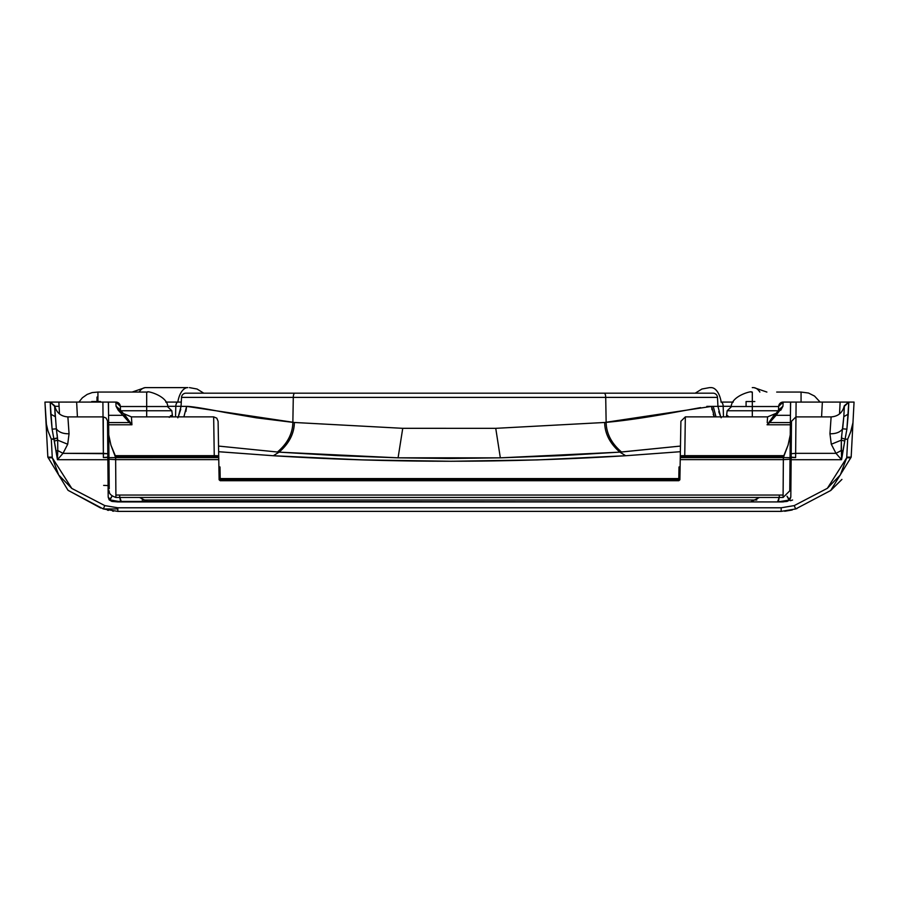 <?xml version="1.0" encoding="UTF-8"?>
<svg xmlns="http://www.w3.org/2000/svg" width="899" height="899" viewBox="0 0 899 899"><rect width="100%" height="100%" fill="white"/><g stroke="black" fill="none" stroke-linecap="round" stroke-linejoin="round"><path stroke-width="1.35" d="M711.963 409.742L711.615 406.393L604.589 422.485L495.742 428.329L402.741 428.317L398.077 457.827L279.106 452.141C289.04 443.522 294.119 433.633 294.344 422.474L402.741 428.317L398.077 457.827L337.631 455.636L279.106 452.141L273.307 455.737L279.128 452.141C289.085 443.533 294.175 433.644 294.389 422.485L292.86 422.361C292.658 433.532 287.523 443.421 277.454 452.017L279.128 452.141L277.454 452.017C287.511 443.421 292.647 433.532 292.86 422.361L293.288 397.392L181.519 397.392L181.047 406.37L186.61 406.37L294.411 422.485L402.741 428.317L495.742 428.329L500.338 457.838L398.077 457.827L500.338 457.838L619.894 452.141C609.949 443.533 604.881 433.644 604.656 422.474L606.14 422.361C606.342 433.532 611.477 443.421 621.546 452.017L561.111 455.647L500.338 457.838L495.742 428.329L604.656 422.474C604.847 433.644 609.938 443.533 619.905 452.141L625.693 455.737L680.363 451.703L625.468 455.748L537.355 459.906L451.186 461.266L362.982 459.906L273.532 455.748L218.682 451.725M717.953 406.37L717.481 397.392L717.953 406.37L720.65 416.642L717.953 406.37L713.244 406.37L717.953 406.37L713.244 406.37L715.986 416.878L713.244 406.37L711.615 406.393L714.334 416.878L713.21 414.383M700.579 407.618L672.531 412.731C645.898 417.597 623.76 420.799 606.14 422.361L605.712 397.392L717.481 397.392L605.712 397.392L606.14 422.361C606.353 433.532 611.489 443.421 621.546 452.017L680.453 446.073L619.872 452.141L625.693 455.737C508.227 463.075 390.762 463.075 273.307 455.737L218.637 451.703M828.664 402.078L840.138 402.078L839.52 413.945L840.138 402.078L854.05 402.078L851.162 457.153L830.665 490.528L795.671 508.958L794.222 505.598L827.35 488.326L840.307 474.987L846.723 457.771L847.69 439.184L845.082 439.184L841.554 459.704L791.142 459.704L790.817 497.068L789.76 499.923L787.119 501.417L781.175 501.934L117.825 501.934L111.881 501.417L109.229 499.9L108.183 497.068L107.858 459.704L57.446 459.704L53.918 439.184L51.31 439.184L52.277 457.771L58.716 475.009L71.751 488.404L104.778 505.598L117.825 507.789L781.175 507.789L794.222 505.598L795.671 508.958L797.042 508.486M52.254 457.153L47.838 457.153L44.95 402.078L76.64 402.078L58.862 402.078L59.48 413.945L58.862 402.078L115.847 402.078L108.352 402.078L108.577 415.316L108.464 402.078L70.336 402.078M790.817 497.068L789.85 499.81L790.817 497.08L787.119 501.417L789.85 499.81L790.817 497.068L791.142 459.704L841.554 459.704L842.97 450.916L841.217 450.568L835.991 453.332L795.649 453.332L796.098 402.078L790.536 402.078L790.423 415.316L790.648 402.078L783.153 402.078L840.138 402.078L796.098 402.078L795.649 453.332L835.991 453.332L831.294 444.241L829.946 433.779L831.013 418.496L830.058 432.172M214.176 450.815L214.254 455.658L115.151 455.658L214.254 455.658L214.265 456.501L218.715 456.422L214.265 456.501L214.277 457.254L218.727 457.175L218.333 434.363L218.738 457.602L108.948 457.658L108.757 434.936L110.925 445.129L115.634 457.602L218.738 457.602L214.277 457.254L214.265 456.501L115.623 456.501L214.265 456.501L213.659 416.878L131.434 416.878L131.524 418.451M617.119 421.215L618.546 421.035M219.086 477.504L220.21 479.381L219.098 478.369A1.113 1.045 179 0 0 220.21 479.392L678.79 479.392L678.779 478.594L220.221 478.583L220.233 480.718L219.12 479.796L218.772 459.636L115.645 459.636L115.904 495.046L783.096 495.046L783.355 459.636L680.228 459.636L679.88 479.796L678.767 480.718L220.233 480.718L678.767 480.718L678.79 479.392L220.21 479.392L220.233 480.718L219.12 479.796L218.738 457.602L218.772 459.636L115.645 459.636L108.97 459.288L108.948 457.658L108.97 459.355M109.229 488.831L108.97 459.288L109.229 488.831M109.24 490.854C108.858 493.573 111.083 495.776 115.915 497.473L115.623 456.501L110.925 445.129L108.757 434.936L108.577 415.316L108.948 457.658L115.634 457.602L115.645 459.636L108.97 459.288M821.585 416.889L822.36 402.078L821.585 416.889M76.64 402.078L77.415 416.889L76.64 402.078M107.835 457.108L103.385 457.569L107.835 457.535L107.858 459.704L107.835 457.535L103.385 457.569L107.835 457.108L107.801 453.714L103.351 453.332L102.902 402.078L103.037 416.889L67.908 416.889L69.054 433.779L67.706 444.241L63.009 453.332L103.351 453.332L103.261 416.889L106.048 418.024L107.498 420.844L107.801 453.714L63.009 453.332L57.783 450.568L57.446 459.704L107.858 459.704L108.183 497.068L109.15 499.81L111.881 501.417L781.175 501.934A35.061 35.061 0 0 0 783.636 501.844M185.958 393.178L713.042 393.178L185.958 393.178A4.45 4.45 0 0 0 181.519 397.392A4.45 4.45 0 0 1 185.958 393.178M297.03 393.178L294.748 393.178A4.45 1.472 90 0 0 293.288 397.392L292.86 422.361L256.372 417.833L225.413 412.529C203.848 408.371 190.914 406.314 186.61 406.37L185.913 411.472M115.847 402.078L120.297 406.292L120.511 410.371L123.489 413.562L131.411 416.878L131.939 424.778L108.667 424.778L131.939 424.778L129.355 422.586L108.644 422.586L129.355 422.586L122.916 415.316L108.577 415.316L122.938 415.316L118.252 410.259L116.061 406.269L115.847 402.078A4.45 4.45 0 0 1 120.297 406.292L120.511 410.371M220.21 479.302L219.997 466.952L218.895 466.952L219.997 466.952L220.21 479.111M678.79 479.1L679.003 466.952L680.105 466.952L679.003 466.952L678.79 479.302M277.454 452.017L218.626 446.084M183.879 416.878L186.61 406.37M718.75 411.731L721.167 417.788M711.615 406.393L706.816 406.37M180.755 409.27L178.35 416.642L181.047 406.37L178.305 416.709M500.338 457.838L398.077 457.827L449.208 458.501L500.338 457.838M181.047 406.37L181.519 397.392L605.712 397.392L293.288 397.392A4.45 1.472 -90 0 1 294.748 393.178M57.143 434.453L57.671 440.162L67.706 444.241L69.054 433.779C63.031 433.857 58.795 432.205 56.345 428.823L52.108 429.171L50.198 402.078L44.95 402.078L50.322 402.078L54.704 405.786M795.671 508.958L781.175 511.385L117.825 511.385L781.175 511.385L781.175 507.789L117.825 507.789L104.778 505.598L103.329 508.958L117.825 508.958L103.329 508.958L68.212 490.427M846.746 457.153L851.162 457.153L854.05 402.078L848.802 402.078L846.892 429.171L845.082 439.184L847.69 439.184L850.993 431.059L852.971 422.665L850.555 432.25L847.69 439.184L846.723 457.771L851.162 457.153A4.45 0.843 3 0 1 846.723 457.771L827.35 488.326L794.222 505.598L781.175 507.789L781.175 511.385M841.925 479.414L831.002 490.247M679.914 477.504L678.801 478.594L678.767 480.718L679.88 479.796L680.262 457.602L783.366 457.602L783.377 456.501L684.735 456.501L684.723 457.254L680.262 457.602L680.442 446.634M54.805 406.292L59.087 406.292L54.805 406.292M783.782 501.395L789.086 500.013L786.996 496.214L789.67 500.013L777.579 501.934L779.152 497.473M756.812 500.013L142.188 500.013L756.812 500.013M119.848 497.473L121.421 501.934L109.094 499.732L111.881 501.417L108.183 497.068L109.206 499.878M113.6 511.194L112.622 511.093M108.431 510.396L107.464 510.171M792.21 510.003L784.715 511.25M790.322 500.721A35.061 35.061 0 0 0 792.592 500.013M789.704 499.979L787.119 501.417L781.175 501.934M115.308 501.406L109.914 500.013L112.004 496.214L109.33 500.013M50.198 402.078L54.648 406.292L50.198 402.078L54.648 406.292L55.187 416.63L50.737 414.124L52.108 429.171L56.345 428.823L54.648 406.348L56.345 428.823C58.795 432.205 63.031 433.857 69.054 433.779L67.874 416.9L69.054 433.779M844.352 406.292L843.813 416.63L844.363 406.202L848.802 402.145L848.263 414.124L846.892 429.171L842.655 428.823C840.205 432.205 835.969 433.857 829.946 433.779L831.294 444.241L841.329 440.162L841.846 434.52M767.476 418.451L767.589 416.878L685.341 416.878L684.746 455.658L783.849 455.658L788.075 445.117L790.243 434.936L790.333 424.778L767.061 424.778L776.062 415.316L790.423 415.316L776.084 415.316L769.645 422.586L790.356 422.586L769.645 422.586L767.061 424.778L790.333 424.778L790.423 415.316L789.76 490.64M778.489 410.371L768.948 422.361L773.634 415.72L776.062 415.316L782.939 406.269L783.153 402.078L778.703 406.292L778.489 410.371L778.703 406.292A4.45 4.45 0 0 1 783.153 402.078L782.939 406.269L780.748 410.259M680.667 434.363L680.273 457.175L684.723 457.254L684.746 455.658L684.735 456.501L783.377 456.501L783.849 455.658L680.296 455.748L680.903 421.316M679.914 477.616L678.79 479.392A1.113 1.045 -179 0 0 679.902 478.369M680.262 457.602L680.228 459.636L783.355 459.636L783.366 457.602L680.262 457.602L680.228 459.636M131.793 422.575L131.614 419.867M218.097 421.316L218.715 456.422M219.098 478.369L219.086 477.616M219.997 466.952L218.907 467.379L219.997 466.952L218.951 470.132L219.997 466.952M775.522 413.562L767.589 416.878L767.207 422.586M767.566 416.878L767.386 419.867M679.003 466.952L680.094 467.368L679.003 466.952L680.049 470.132M108.97 460.007L109.06 470.638M109.06 470.143L109.071 473.11M109.172 483.257L109.172 484.112M789.884 477.302L790.052 457.175M731.168 406.528L752.317 406.528L752.317 392.065L752.317 406.528L778.691 406.528L731.168 406.528C732 395.032 753.665 390.492 751.238 392.065L752.317 392.065M167.832 406.528L120.309 406.528L146.683 406.528L146.683 392.065L97.935 392.065L97.935 402.078L97.935 392.065L147.762 392.065C145.335 390.492 166.989 395.032 167.832 406.528L146.683 406.528L146.683 410.753L171.833 410.753L146.683 410.753L146.683 416.878L146.683 410.753L120.949 410.753L146.683 410.753L146.683 392.065M723.47 416.878L723.189 406.292L717.953 406.292L723.189 406.292L723.47 416.878M721.189 402.078L733.258 402.078L721.189 402.078A21.149 10.574 -90 0 0 711.154 387.615A21.149 10.574 90 0 1 721.189 402.078L721.189 402.078M752.283 387.615L753.373 387.615A21.149 10.574 90 0 1 759.857 392.065A21.149 10.574 -90 0 0 753.373 387.615L753.767 387.615M801.065 402.078L801.065 392.065L776.691 392.065L801.065 392.065L801.065 402.078M754.823 401.527L746.08 401.527L754.823 401.527M145.233 387.615L187.846 387.615A21.149 10.574 90 0 0 177.811 402.078L181.272 402.078L177.811 402.078A21.149 10.574 -90 0 1 187.846 387.615L145.627 387.615A21.149 10.574 90 0 0 139.143 392.065A21.149 10.574 -90 0 1 145.627 387.615L146.717 387.615M165.742 402.078L177.811 402.078L165.742 402.078M710.075 387.615L711.154 387.615L710.075 387.615M175.53 416.878L175.811 406.292L167.753 406.292L175.811 406.292L175.53 416.878M78.876 402.078L82.382 397.785L87.158 394.414L92.17 392.582L97.935 392.065M100.441 401.527L91.709 401.527L100.441 401.527M801.065 392.065L808.482 393.032L814.516 396.054L820.124 402.078M181.047 406.292L175.811 406.292A4.45 2.225 -90 0 1 178.036 402.078A4.45 2.225 90 0 0 175.811 406.292L181.047 406.292M731.247 406.292L723.189 406.292L731.247 406.292M169.237 417.372L172.069 415.248L170.383 415.855M728.92 416.878L726.931 415.248L726.414 416.878L726.931 415.237L728.786 416.878M752.317 416.878L752.317 410.753L727.167 410.753L752.317 410.753L752.317 416.878M778.051 410.753L727.167 410.753L752.317 410.753L752.317 406.528L752.317 410.753L778.051 410.753M177.811 417.821L178.35 416.642M146.683 410.753L171.833 410.753L146.683 410.753M116.061 406.269L120.477 410.045L116.061 406.269L122.938 415.316L131.939 424.778L125.366 415.72L131.939 424.778L131.411 416.878M720.964 402.078A4.45 2.225 90 0 1 723.189 406.292A4.45 2.225 -90 0 0 720.964 402.078M832.553 402.134A4.45 4.45 0 0 1 833.216 402.078L832.553 402.134M782.939 406.269L778.523 410.045L782.939 406.269M122.938 415.316L125.366 415.72L123.489 413.551M65.784 402.078L66.447 402.134A4.45 4.45 0 0 0 65.784 402.078M767.061 424.778L769.645 422.586L768.948 422.361L767.061 424.778M791.165 456.872L790.052 457.029L791.165 456.872M790.052 457.658L783.366 457.602L790.052 457.658L790.243 434.936L788.075 445.117L783.366 457.602L783.355 459.636L790.03 459.288L789.771 488.831M790.03 459.288L783.355 459.636L783.085 497.473L789.76 490.854M791.03 472.998L789.951 472.054M108.948 457.029L107.835 456.872L108.948 457.029M109.071 471.986L107.97 472.998M680.285 456.422L684.735 456.501L680.285 456.422L680.374 451.444M684.824 450.815L684.746 455.658L680.296 455.748M684.723 457.254L681.577 457.198M217.423 457.198L214.277 457.254M214.254 455.658L218.704 455.748L214.254 455.658M218.626 451.444L218.704 455.748M605.712 397.392A4.45 1.472 -90 0 0 604.252 393.178A4.45 1.472 90 0 1 605.712 397.392M717.481 397.392A4.45 4.45 0 0 0 713.042 393.178A4.45 4.45 0 0 1 717.481 397.392M795.615 457.569L791.165 457.108L795.615 457.569L791.165 457.535L791.142 459.704L791.165 457.535L795.615 457.569L795.649 453.332L791.199 453.714L791.48 421.305L795.93 416.889L831.092 416.889L831.013 418.496M44.95 402.078L46.501 425.912M117.825 511.385L117.825 507.789L117.825 511.385L103.329 508.958L104.778 505.598L71.841 488.472L52.277 457.771L51.31 439.184L48.007 431.059L51.31 439.184L57.547 437.959L53.918 439.184L54.333 441.072L57.671 440.162L56.345 428.823M52.277 457.771L47.838 457.153A4.45 0.843 -3 0 0 52.277 457.771M100.688 508.025L67.998 490.258L47.838 457.153L46.029 422.665L48.007 431.059M68.942 432.172L67.987 418.496M107.835 457.175L107.655 437.038M791.345 437.274L791.289 442.533L791.345 437.274M791.277 443.982L791.154 458.906L791.277 443.982M791.345 437.038L791.334 438.33M829.946 433.779L831.126 416.9L829.946 433.779C835.969 433.857 840.205 432.205 842.655 428.823L843.813 416.642L848.263 414.124L843.813 416.63L841.453 437.959L845.082 439.184L841.453 437.959L841.329 440.162L831.294 444.241L835.991 453.332L841.554 459.704L841.329 440.162L844.667 441.072L841.329 440.162L841.217 450.568L842.97 450.916L845.082 439.184M57.446 459.704L63.009 453.332L67.706 444.241L57.671 440.162L57.783 450.568L56.03 450.916L57.446 459.704L57.783 450.568L63.009 453.332M840.138 402.078L848.802 402.078L844.363 406.202L848.802 402.145L844.352 406.348L843.813 416.63M55.187 416.63L54.648 406.348L50.198 402.145L50.737 414.124L55.187 416.63M103.385 457.569L103.351 453.332M108.082 485.584L103.632 485.393M108.183 497.08L109.15 499.81L111.881 501.417M795.649 453.332L791.199 453.714L791.48 421.305M787.119 501.417L789.794 499.878M791.165 457.108L791.199 453.714M789.794 487.483L790.906 486.719L789.794 487.494M108.094 486.719L109.206 487.494L108.094 486.719M121.421 501.934A11.125 1.967 90 0 1 119.601 495.046M779.399 495.046A11.125 1.967 -90 0 1 777.669 501.923M835.991 453.332L841.217 450.568M842.655 428.823L846.892 429.171M52.108 429.171L53.918 439.184M57.783 450.568L56.03 450.916L54.333 441.072L57.671 440.162L57.783 450.568M621.119 420.721L619.186 420.979M170.102 416.878L172.069 415.248L172.586 416.878L171.833 410.753L167.383 406.528M115.847 497.473L783.153 497.473M96.991 402.078L96.991 397.066M746.08 406.528L746.08 401.527M203.77 393.178L197.072 389.02L189.464 387.615M132.108 392.065L145.087 387.615M766.892 392.065L753.913 387.615M695.23 393.178L701.928 389.02L709.536 387.615M726.403 416.878L727.167 410.753L731.617 406.528M789.94 474.998L791.019 474.65M109.094 475.009L107.981 474.65M685.341 416.878L680.903 421.249M213.659 416.878L216.749 418.125L218.097 421.26M831.126 416.9C838.194 416.394 842.577 412.697 844.285 405.82M54.715 405.82C56.423 412.697 60.806 416.394 67.874 416.9M844.296 405.786L848.678 402.078M139.525 497.473L148.425 501.934M759.475 497.473L750.575 501.934M172.069 415.237L172.597 416.878"/></g></svg>
